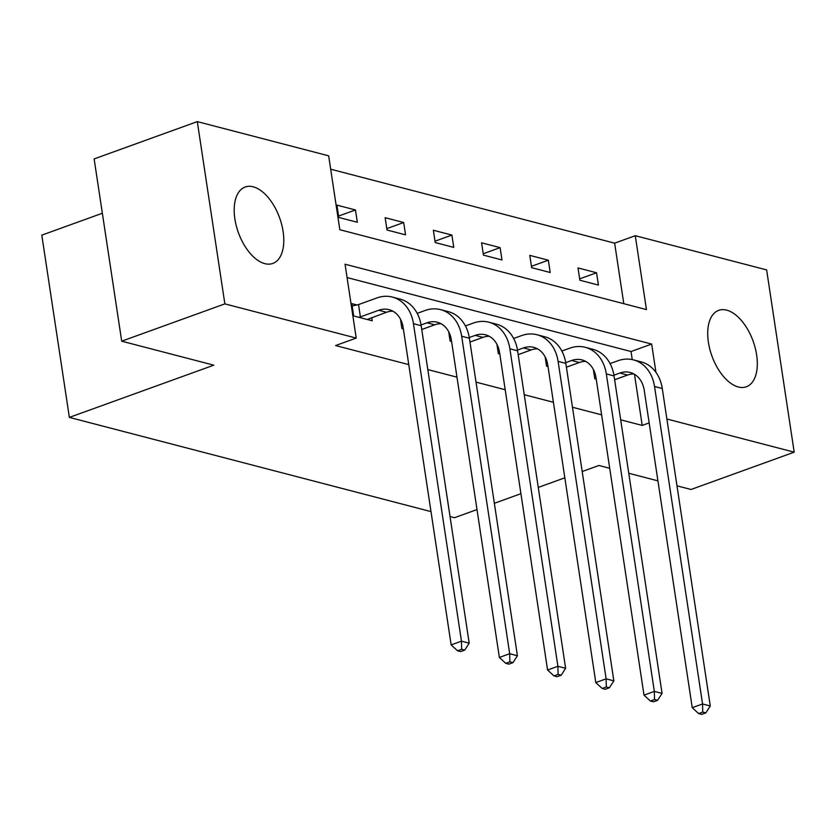 <?xml version="1.0" encoding="UTF-8"?>
<svg xmlns="http://www.w3.org/2000/svg" width="836" height="836" viewBox="0 0 836 836"><rect width="100%" height="100%" fill="white"/><g stroke="black" fill="none" stroke-linecap="round" stroke-linejoin="round"><path stroke-width="1.25" d="M738.324 386.984A40.63 21.893 -109.9 0 1 709.806 349.155A40.63 21.893 -109.9 0 1 718.688 310.355A40.63 21.893 -109.9 0 1 726.703 310.146A40.63 21.893 -109.9 0 1 755.221 347.975A40.63 21.893 -109.9 0 1 746.329 386.775A40.63 21.893 -109.9 0 1 738.324 386.984M264.803 263.643A40.63 21.893 -109.9 0 1 236.285 225.814A40.63 21.893 -109.9 0 1 245.178 187.013A40.63 21.893 -109.9 0 1 253.183 186.804A40.63 21.893 -109.9 0 1 281.701 224.633A40.63 21.893 -109.9 0 1 272.808 263.434A40.63 21.893 -109.9 0 1 264.803 263.643M102.347 213.253L41.8 235.146L69.367 417.394L430.989 511.601M69.367 417.394L213.807 365.175L121.701 341.182L94.134 158.924L197.306 121.617L328.663 155.83L339.834 229.722L646.447 309.592L635.276 235.7L766.633 269.913L794.2 452.171L666.877 419.014M623.792 303.687L614.638 243.161L330.68 169.196M614.638 243.161L635.276 235.7M477.001 509.573L454.481 517.714L450.04 516.554M338.779 217.444L357.327 222.271L355.467 209.961L336.918 205.123L338.779 217.444M387.005 230.004L405.544 234.832L403.683 222.522L385.135 217.684L387.005 230.004M435.222 242.565L453.76 247.393L451.9 235.073L433.351 230.245L435.222 242.565M483.438 255.116L501.976 259.954L500.116 247.634L481.567 242.806L483.438 255.116M531.654 267.677L550.192 272.515L548.332 260.195L529.794 255.367L531.654 267.677M579.87 280.238L598.419 285.066L596.549 272.755L578.01 267.928L579.87 280.238M655.947 372.354L651.662 344.066L345.049 264.207L356.23 338.089L335.591 345.55L408.762 364.611M427.813 369.575L456.978 377.172M476.029 382.136L505.195 389.733M524.245 394.696L553.411 402.294M572.472 407.257L601.627 414.855M620.688 419.818L642.205 425.419L634.472 374.288M632.246 359.595L631.034 351.528L347.076 277.562M356.836 304.952L351.82 303.646L353.68 315.956L372.229 320.794L371.748 317.596M400.486 319.206L401.897 328.517L403.36 328.903M448.713 331.756L450.113 341.078L451.576 341.454M496.929 344.317L498.329 353.638L499.792 354.015M545.145 356.878L546.556 366.199L548.008 366.576M593.361 369.439L594.772 378.76L596.225 379.136M121.701 341.182L224.863 303.876L197.306 121.617M676.982 485.82L691.027 489.478L794.2 452.171M609.716 468.296L598.921 465.485L582.19 471.535M564.833 477.816L538.269 487.419M520.922 493.689L494.358 503.293M657.932 480.857L628.766 473.26M642.205 425.419L649.164 422.901M356.23 338.089L224.863 303.876M631.034 351.528L651.662 344.066M338.58 216.064L355.467 209.961M386.796 228.625L403.683 222.522M435.013 241.186L451.9 235.073M483.229 253.747L500.116 247.634M531.445 266.308L548.332 260.195M579.662 278.858L596.549 272.755M367.213 319.488L386.504 312.267A26.052 20.576 104.6 0 1 392.805 311.159M360.389 316.896L378.781 310.25A26.052 20.576 104.6 0 1 389.064 309.675A26.052 20.576 104.6 0 1 403.14 327.419L451.147 644.89L461.462 641.16L413.454 323.689A39.073 30.869 -75.4 0 0 392.345 297.073A39.073 30.869 -75.4 0 0 376.911 297.94L358.529 304.586L360.389 316.896L358.696 317.262M352.175 305.966L358.529 304.586M461.66 649.29L457.532 650.784L460.626 651.589L464.753 650.094L461.66 649.29L461.462 641.16L469.195 643.177L421.177 325.706A39.073 30.869 -75.4 0 0 400.078 299.079L392.345 297.073M469.195 643.177L464.753 650.094M457.532 650.784L451.147 644.89M421.752 329.509L434.72 324.817A26.052 20.576 104.6 0 1 441.021 323.72M421.062 324.953L426.997 322.811A26.052 20.576 104.6 0 1 437.28 322.236A26.052 20.576 104.6 0 1 451.356 339.98L499.364 657.451L509.688 653.721L461.671 336.25A39.073 30.869 -75.4 0 0 440.572 309.633A39.073 30.869 -75.4 0 0 425.127 310.49L417.206 313.364M509.876 661.851L505.749 663.335L508.842 664.139L512.97 662.655L509.876 661.851L509.688 653.721L517.411 655.737L469.393 338.256A39.073 30.869 -75.4 0 0 448.295 311.64L440.572 309.633M517.411 655.737L512.97 662.655M505.749 663.335L499.364 657.451M469.978 342.07L482.936 337.378A26.052 20.576 104.6 0 1 489.238 336.281M469.278 337.514L475.214 335.372A26.052 20.576 104.6 0 1 485.507 334.797A26.052 20.576 104.6 0 1 499.573 352.541L547.58 670.012L557.905 666.282L509.887 348.811A39.073 30.869 -75.4 0 0 488.788 322.184A39.073 30.869 -75.4 0 0 473.354 323.051L465.422 325.925M558.093 674.401L553.965 675.896L557.058 676.7L561.186 675.216L558.093 674.401L557.905 666.282L565.627 668.288L517.609 350.817A39.073 30.869 -75.4 0 0 496.511 324.201L488.788 322.184M565.627 668.288L561.186 675.216M553.965 675.896L547.58 670.012M518.195 354.631L531.153 349.939A26.052 20.576 104.6 0 1 537.454 348.842M517.494 350.075L523.43 347.933A26.052 20.576 104.6 0 1 533.723 347.348A26.052 20.576 104.6 0 1 547.789 365.102L595.796 682.573L606.121 678.842L558.103 361.371A39.073 30.869 -75.4 0 0 537.005 334.745A39.073 30.869 -75.4 0 0 521.57 335.612L513.638 338.475M606.309 686.962L602.181 688.456L605.274 689.261L609.402 687.767L606.309 686.962L606.121 678.842L613.843 680.849L565.836 363.378A39.073 30.869 -75.4 0 0 544.727 336.762L537.005 334.745M613.843 680.849L609.402 687.767M602.181 688.456L595.796 682.573M566.411 367.192L579.369 362.5A26.052 20.576 104.6 0 1 585.67 361.392M565.711 362.636L571.646 360.494A26.052 20.576 104.6 0 1 581.94 359.908A26.052 20.576 104.6 0 1 596.005 377.653L644.013 695.134L654.337 691.403L606.319 373.922A39.073 30.869 -75.4 0 0 585.221 347.306A39.073 30.869 -75.4 0 0 569.786 348.173L561.855 351.036M654.525 699.523L650.398 701.017L653.491 701.822L657.618 700.328L654.525 699.523L654.337 691.403L662.06 693.41L614.052 375.939A39.073 30.869 -75.4 0 0 592.943 349.323L585.221 347.306M662.06 693.41L657.618 700.328M650.398 701.017L644.013 695.134M614.627 379.753L627.585 375.061A26.052 20.576 104.6 0 1 633.897 373.953M613.927 375.197L619.863 373.044A26.052 20.576 104.6 0 1 630.156 372.469A26.052 20.576 104.6 0 1 644.222 390.213L692.239 707.684L702.553 703.954L654.536 386.483A39.073 30.869 -75.4 0 0 633.437 359.867A39.073 30.869 -75.4 0 0 618.003 360.734L610.071 363.597M702.742 712.084L698.614 713.578L701.707 714.383L705.835 712.889L702.742 712.084L702.553 703.954L710.276 705.971L662.269 388.5A39.073 30.869 -75.4 0 0 641.16 361.883L633.437 359.867M710.276 705.971L705.835 712.889M698.614 713.578L692.239 707.684M378.781 310.25L386.504 312.267M413.454 323.689L421.177 325.706M426.997 322.811L434.72 324.817M461.671 336.25L469.393 338.256M475.214 335.372L482.936 337.378M509.887 348.811L517.609 350.817M523.43 347.933L531.153 349.939M558.103 361.371L565.836 363.378M571.646 360.494L579.369 362.5M606.319 373.922L614.052 375.939M619.863 373.044L627.585 375.061M654.536 386.483L662.269 388.5"/></g></svg>

